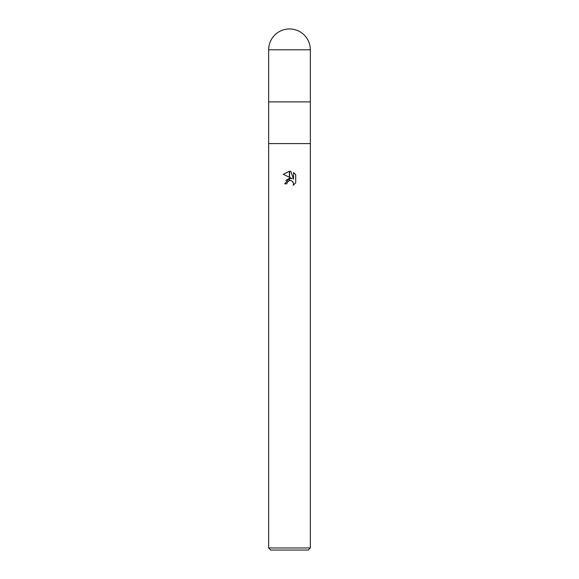 <?xml version="1.0" encoding="UTF-8"?>
<svg xmlns="http://www.w3.org/2000/svg" width="579" height="579" viewBox="0 0 579 579"><rect width="100%" height="100%" fill="white"/><g stroke="black" fill="none" stroke-linecap="round" stroke-linejoin="round"><path stroke-width="0.87" d="M268.656 49.794L268.656 101.904L289.5 101.904L268.656 101.904L268.656 143.592L310.344 143.592L310.344 547.966L268.656 547.966L268.656 143.592L310.344 143.592L310.344 49.794A20.844 20.844 0 0 0 289.5 28.95A20.844 20.844 0 0 0 268.656 49.794L310.344 49.794M289.5 101.904L310.344 101.904L289.5 101.904M268.656 547.966L270.74 550.05L308.26 550.05L310.344 547.966M292.156 178.658L289.601 177.398L289.601 171.239L290.846 171.384L293.546 179.164L293.546 172.499L295.695 174.67L295.695 182.892L293.206 185.28L293.553 183.789L292.583 181.437L291.505 180.713L289.601 180.518L289.601 178.318L292.156 178.658L289.601 178.318M286.894 183.811L284.709 183.811L289.399 178.346L289.399 180.568L287.249 182.298L286.894 183.811L287.119 182.588M293.061 182.052L293.553 183.789L293.206 185.28L295.695 182.892M289.399 177.297L283.305 174.293L289.399 171.239L289.399 177.297M289.399 178.346L285.794 180.496M287.249 182.298L289.268 180.597M289.5 180.539L291.157 180.59M295.695 174.67L293.546 172.506M290.846 171.384L289.601 171.239M289.5 171.239L283.312 174.293"/></g></svg>
